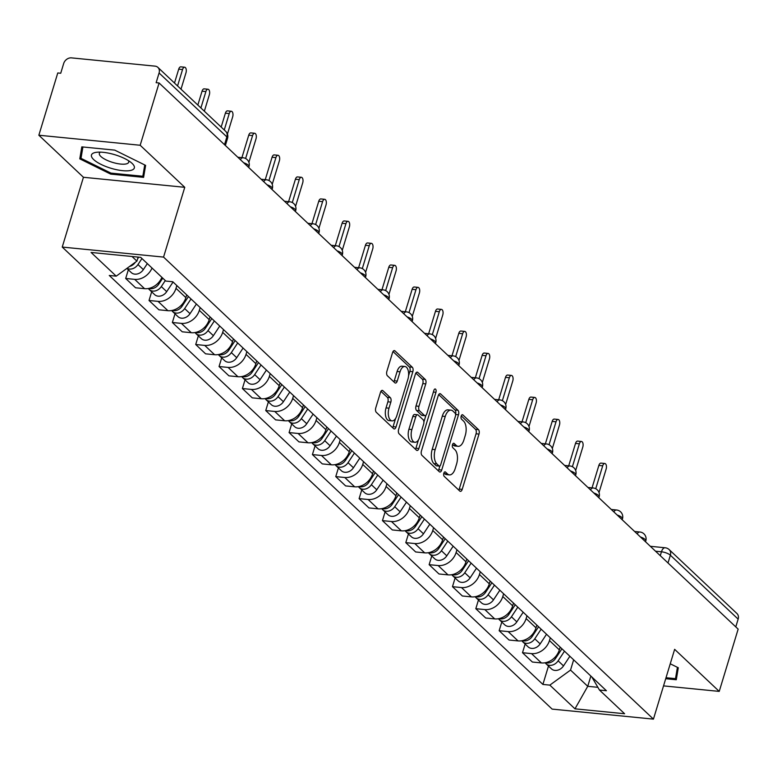 <?xml version="1.0" encoding="UTF-8"?>
<svg xmlns="http://www.w3.org/2000/svg" width="777" height="777" viewBox="0 0 777 777"><rect width="100%" height="100%" fill="white"/><g stroke="black" fill="none" stroke-linecap="round" stroke-linejoin="round"><path stroke-width="1.17" d="M443.822 473.222A2.37 1.204 95.7 0 0 444.191 476.34L459.799 491.064A3.38 1.719 95.7 0 0 460.402 491.355A3.38 1.719 95.7 0 0 462.198 489.374L479.001 434.09A3.38 1.719 95.7 0 0 478.467 429.632L462.859 414.918A2.37 1.204 95.7 0 0 462.441 414.704A2.37 1.204 95.7 0 0 461.179 416.093A2.37 1.204 95.7 0 0 461.557 419.211L463.568 421.115A10.82 5.488 95.7 0 1 465.287 435.382L463.888 439.986A10.82 5.488 95.7 0 1 458.119 446.319A10.82 5.488 95.7 0 1 456.196 445.386L454.186 443.482A2.37 1.204 95.7 0 0 453.758 443.269A2.37 1.204 95.7 0 0 452.496 444.658A2.37 1.204 95.7 0 0 452.874 447.775L454.895 449.679A10.82 5.488 95.7 0 1 456.604 463.947L455.205 468.55A10.82 5.488 95.7 0 1 449.446 474.893A10.82 5.488 95.7 0 1 447.523 473.951L445.503 472.047A2.37 1.204 95.7 0 0 445.085 471.833A2.37 1.204 95.7 0 0 443.822 473.222M382.886 390.656A3.38 1.719 95.7 0 0 382.284 390.365A3.38 1.719 95.7 0 0 380.487 392.346L375.767 407.857A3.38 1.719 95.7 0 0 376.301 412.315L393.638 428.661A3.38 1.719 95.7 0 0 394.24 428.953A3.38 1.719 95.7 0 0 396.037 426.971L412.84 371.688A3.38 1.719 95.7 0 0 412.296 367.23L394.969 350.883A3.38 1.719 95.7 0 0 394.366 350.592A3.38 1.719 95.7 0 0 392.57 352.573L386.878 371.309A3.38 1.719 95.7 0 0 387.412 375.767L394.823 382.76A3.38 1.719 95.7 0 0 395.425 383.051A3.38 1.719 95.7 0 0 397.232 381.07L400.048 371.785A9.042 4.594 95.7 0 1 404.875 366.482A9.042 4.594 95.7 0 1 407.906 379.195L396.853 415.588A9.042 4.594 95.7 0 1 392.035 420.881A9.042 4.594 95.7 0 1 388.995 408.178L390.841 402.107A3.38 1.719 95.7 0 0 390.297 397.659L382.886 390.656L381.633 390.54M163.559 257.09L184.761 187.306L140.171 145.26L159.091 82.984L738.15 629.127L719.23 691.394L674.64 649.339L653.438 719.123L163.559 257.09L62.238 247.067L552.117 709.1L653.438 719.123M421.445 450.932A3.38 1.719 95.7 0 0 421.979 455.39L439.316 471.736A3.38 1.719 95.7 0 0 439.908 472.027A3.38 1.719 95.7 0 0 441.715 470.056L458.508 414.763A3.38 1.719 95.7 0 0 457.974 410.305L440.646 393.958A3.38 1.719 95.7 0 0 440.044 393.667A3.38 1.719 95.7 0 0 438.247 395.648L421.445 450.932M416.472 450.194L399.145 433.857A3.38 1.719 95.7 0 1 398.611 429.399L415.404 374.106A3.38 1.719 95.7 0 1 417.21 372.125A3.38 1.719 95.7 0 1 417.803 372.426L425.223 379.419A3.38 1.719 95.7 0 1 425.757 383.877L418.949 406.293A3.38 1.719 95.7 0 0 419.483 410.751L424.407 415.394A3.38 1.719 95.7 0 0 425 415.685A3.38 1.719 95.7 0 0 426.806 413.704L433.896 390.365A2.37 1.204 95.7 0 1 435.159 388.976A2.37 1.204 95.7 0 1 435.955 392.307L418.881 448.514A3.38 1.719 95.7 0 1 417.074 450.495A3.38 1.719 95.7 0 1 416.472 450.194M140.171 145.26L38.85 135.227L57.77 72.96L60.723 73.252L63.665 63.549A6.886 5.526 -46.7 0 1 71.484 57.877L155.079 66.152A6.886 5.526 -46.7 0 1 157.906 67.395L225.68 131.323A6.886 5.526 133.3 0 1 226.865 136.917L159.081 72.989A6.886 5.526 -46.7 0 0 157.906 67.395M38.85 135.227L83.44 177.282L62.238 247.067M159.091 82.984L156.138 82.692L159.081 72.989M668.006 562.966L670.366 555.205A6.886 5.526 133.3 0 0 669.182 549.611L736.965 613.539A6.886 5.526 133.3 0 1 738.14 619.133L670.366 555.205A6.886 2.166 -163.1 0 0 661.46 551.796L655.535 551.214M735.78 626.893L738.14 619.133M663.539 685.887L719.23 691.394M550.31 637.81L549.475 640.559A15.851 12.714 133.3 0 1 531.507 653.612L541.384 662.927A15.851 12.714 -46.7 0 0 559.343 649.873L560.188 647.124M541.384 662.927L532.381 662.033L522.503 652.719L525.135 644.055M531.507 653.612L522.503 652.719M501.796 622.037L499.155 630.71L509.032 640.015L518.045 640.908A15.851 12.714 -46.7 0 0 536.004 627.865L536.839 625.106M526.961 615.792L526.126 618.55A15.851 12.714 133.3 0 1 508.168 631.594L499.155 630.71M478.447 600.019L475.815 608.692L485.693 618.006L494.706 618.9A15.851 12.714 -46.7 0 0 512.665 605.846L513.5 603.098M503.622 593.783L502.787 596.532A15.851 12.714 133.3 0 1 484.829 609.586L475.815 608.692M455.108 578.01L452.476 586.674L462.354 595.988L471.357 596.882A15.851 12.714 -46.7 0 0 489.325 583.828L490.161 581.079M480.283 571.765L479.448 574.514A15.851 12.714 133.3 0 1 461.48 587.567L452.476 586.674M431.769 555.992L429.137 564.665L439.005 573.98L448.018 574.863A15.851 12.714 -46.7 0 0 465.977 561.82L466.812 559.061M456.944 549.747L456.109 552.505A15.851 12.714 133.3 0 1 438.141 565.549L429.137 564.665M408.42 533.984L405.788 542.647L415.666 551.961L424.679 552.855A15.851 12.714 -46.7 0 0 442.637 539.801L443.473 537.053M433.595 527.738L432.76 530.487A15.851 12.714 133.3 0 1 414.801 543.541L405.788 542.647M385.081 511.965L382.449 520.629L392.327 529.943L401.33 530.837A15.851 12.714 -46.7 0 0 419.298 517.783L420.134 515.034M410.256 505.72L409.421 508.469A15.851 12.714 133.3 0 1 391.462 521.522L382.449 520.629M361.742 489.947L359.11 498.62L368.978 507.935L377.991 508.818A15.851 12.714 -46.7 0 0 395.949 495.775L396.785 493.016M386.917 483.702L386.082 486.46A15.851 12.714 133.3 0 1 368.113 499.504L359.11 498.62M338.403 467.939L335.761 476.602L345.639 485.916L354.652 486.81A15.851 12.714 -46.7 0 0 372.61 473.756L373.446 471.008M363.568 461.693L362.733 464.442A15.851 12.714 133.3 0 1 344.774 477.496L335.761 476.602M315.054 445.92L312.422 454.584L322.3 463.898L331.313 464.792A15.851 12.714 -46.7 0 0 349.271 451.738L350.106 448.989M340.229 439.675L339.394 442.424A15.851 12.714 133.3 0 1 321.435 455.477L312.422 454.584M291.715 423.902L289.083 432.575L298.96 441.89L307.964 442.773A15.851 12.714 -46.7 0 0 325.932 429.73L326.767 426.981M316.89 417.667L316.054 420.415A15.851 12.714 133.3 0 1 298.086 433.459L289.083 432.575M268.376 401.894L265.744 410.557L275.612 419.871L284.625 420.765A15.851 12.714 -46.7 0 0 302.583 407.711L303.418 404.963M293.551 395.648L292.706 398.397A15.851 12.714 133.3 0 1 274.747 411.451L265.744 410.557M245.027 379.875L242.395 388.539L252.272 397.853L261.286 398.747A15.851 12.714 -46.7 0 0 279.244 385.693L280.079 382.944M270.202 373.63L269.366 376.379A15.851 12.714 133.3 0 1 251.408 389.432L242.395 388.539M221.688 357.857L219.056 366.53L228.933 375.845L237.937 376.728A15.851 12.714 -46.7 0 0 255.905 363.685L256.74 360.936M246.863 351.622L246.027 354.37A15.851 12.714 133.3 0 1 228.069 367.414L219.056 366.53M198.349 335.849L195.717 344.512L205.584 353.826L214.598 354.72A15.851 12.714 -46.7 0 0 232.556 341.666L233.391 338.918M223.523 329.603L222.688 332.352A15.851 12.714 133.3 0 1 204.72 345.406L195.717 344.512M175 313.83L172.368 322.494L182.245 331.808L191.259 332.702A15.851 12.714 -46.7 0 0 209.217 319.648L210.052 316.899M200.175 307.585L199.339 310.344A15.851 12.714 133.3 0 1 181.381 323.387L172.368 322.494M151.661 291.812L149.029 300.485L158.906 309.8L167.91 310.683A15.851 12.714 -46.7 0 0 185.878 297.64L186.713 294.891M176.835 285.577L176 288.325A15.851 12.714 133.3 0 1 158.042 301.369L149.029 300.485M128.322 269.804L125.689 278.467L135.567 287.781L144.571 288.675A15.851 12.714 -46.7 0 0 161.907 277.35M152.03 268.036A15.851 12.714 133.3 0 1 134.693 279.361L125.689 278.467M573.649 659.828L570.532 670.085L587.742 686.314L597.872 687.315M590.86 676.058L587.742 686.314L574.97 708.828L549.834 685.12L570.532 670.085M591.802 676.942L599.465 690.034L624.601 713.742L574.97 708.828M132.012 256.497L136.907 261.121L116.22 276.156L109.275 275.466L542.9 684.44L549.834 685.12M116.22 276.156L91.074 252.447L140.705 257.352L165.841 281.06L172.785 281.75L606.41 690.724L599.465 690.034M665.714 678.709L676.272 679.758L678.292 667.764L670.25 663.791M184.761 187.306L83.44 177.282M81.808 146.872L79.788 158.858L110.684 174.106L143.599 177.36L145.62 165.375L114.724 150.126L81.808 146.872M136.907 261.121L138.131 257.1M548.475 666.064L542.9 684.44M82.313 150.553L79.788 158.858M110.985 173.116L110.684 174.106M443.89 473.018L444.57 473.659A10.82 5.488 95.7 0 0 446.493 474.592L449.446 474.893M458.119 446.319L455.167 446.027A10.82 5.488 95.7 0 1 453.244 445.095L452.573 444.454M458.799 490.122A3.38 1.719 95.7 0 0 459.246 489.083L476.048 433.799A3.38 1.719 95.7 0 0 475.514 429.341L461.247 415.889M455.584 414.374A3.38 1.719 95.7 0 0 455.021 410.013L438.694 394.609M438.315 470.794A3.38 1.719 95.7 0 0 438.762 469.755L439.908 465.977M439.005 465.918A2.37 1.204 95.7 0 0 439.423 466.122A2.37 1.204 95.7 0 0 440.685 464.733L455.429 416.2A2.37 1.204 95.7 0 0 455.05 413.082L452.923 411.072A10.82 5.488 95.7 0 0 451 410.139A10.82 5.488 95.7 0 0 445.24 416.472L435.159 449.64A10.82 5.488 95.7 0 0 436.878 463.908L439.005 465.918L436.052 465.617A2.37 1.204 95.7 0 0 436.47 465.831A2.37 1.204 95.7 0 0 436.927 465.705M451 410.139L448.047 409.848A10.82 5.488 95.7 0 0 442.288 416.181L445.24 416.472M436.052 465.617L433.916 463.616A10.82 5.488 95.7 0 1 432.206 449.349L442.288 416.181M415.85 373.077L422.27 379.127L425.223 379.419M425 415.685L422.047 415.394A3.38 1.719 95.7 0 1 421.445 415.103L416.53 410.46A3.38 1.719 95.7 0 1 415.996 406.002L422.805 383.585A3.38 1.719 95.7 0 0 422.27 379.127M425.922 415.297L423.892 421.979M418.453 439.879L415.918 448.222L418.881 448.514M411.878 429.564A9.042 4.594 95.7 0 0 414.918 442.268A9.042 4.594 95.7 0 0 419.735 436.975L423.63 424.155A3.38 1.719 95.7 0 0 423.096 419.697L418.172 415.054A3.38 1.719 95.7 0 0 417.579 414.763A3.38 1.719 95.7 0 0 415.773 416.744L411.878 429.564L408.925 429.273A9.042 4.594 95.7 0 0 411.965 441.977L414.918 442.268M417.579 414.763L414.627 414.471A3.38 1.719 95.7 0 0 412.82 416.443L415.773 416.744M408.925 429.273L412.82 416.443M415.472 449.252A3.38 1.719 95.7 0 0 415.918 448.222M392.035 420.881L389.073 420.59A9.042 4.594 95.7 0 1 386.043 407.886L387.878 401.816A3.38 1.719 95.7 0 0 387.344 397.358L380.934 391.307M404.875 366.482L401.913 366.19A9.042 4.594 95.7 0 0 397.096 371.484L400.048 371.785M393.822 381.818A3.38 1.719 95.7 0 0 394.279 380.779L397.096 371.484M408.566 375.709L409.877 371.396A3.38 1.719 95.7 0 0 409.343 366.938L393.016 351.534M392.638 427.719A3.38 1.719 95.7 0 0 393.084 426.68L395.571 418.492M561.946 648.785L555.584 658.42A8.615 6.906 133.3 0 1 545.687 662.664M599.018 492.521L606.147 469.055A3.963 2.01 95.7 0 0 604.817 463.49A3.963 2.01 95.7 0 0 602.699 465.812L595.736 488.733M564.49 651.184L558.129 660.819A8.615 6.906 133.3 0 1 546.046 663.781A8.615 6.906 133.3 0 1 545.201 662.762M569.871 656.264L563.51 665.899A8.615 6.906 133.3 0 1 551.437 668.861L546.046 663.781M592.045 487.859L598.863 465.433A3.963 2.01 -84.3 0 1 600.971 463.111L604.817 463.49M538.597 626.767L532.245 636.402A8.615 6.906 133.3 0 1 522.348 640.646M575.67 470.503L582.799 447.037A3.963 2.01 95.7 0 0 581.468 441.472A3.963 2.01 95.7 0 0 579.36 443.793L572.396 466.724M541.142 629.166L534.78 638.801A8.615 6.906 133.3 0 1 522.707 641.763A8.615 6.906 133.3 0 1 521.853 640.743M546.532 634.246L540.17 643.88A8.615 6.906 133.3 0 1 528.098 646.843L522.707 641.763M568.706 465.85L575.524 443.414A3.963 2.01 -84.3 0 1 577.632 441.093L581.468 441.472M515.258 604.759L508.896 614.384A8.615 6.906 133.3 0 1 499.009 618.628M552.33 448.484L559.459 425.029A3.963 2.01 95.7 0 0 558.129 419.463A3.963 2.01 95.7 0 0 556.021 421.785L549.057 444.706M517.803 607.158L511.441 616.783A8.615 6.906 133.3 0 1 499.368 619.755A8.615 6.906 133.3 0 1 498.513 618.725M523.193 612.237L516.831 621.872A8.615 6.906 133.3 0 1 504.749 624.834L499.368 619.755M545.367 443.832L552.175 421.396A3.963 2.01 -84.3 0 1 554.292 419.085L558.129 419.463M677.408 667.326L675.504 678.651L666.025 677.719M677.651 671.6L675.504 678.651M130.915 170.386A22.397 7.042 -163.1 0 0 131.614 162.956A22.397 7.042 -163.1 0 0 96.513 152.292A22.397 7.042 -163.1 0 0 94.872 152.593A22.397 7.042 -163.1 0 0 101.127 164.433A22.397 7.042 -163.1 0 0 130.915 170.386M100.466 152.137A15.326 4.817 -163.1 0 0 99.349 153.331A15.326 4.817 -163.1 0 0 109.149 161.198A15.326 4.817 -163.1 0 0 126.36 163.879A15.326 4.817 -163.1 0 0 128.691 162.247A15.326 4.817 -163.1 0 0 128.419 160.635M144.736 164.938L142.832 176.262L110.936 173.106L81.002 158.333L82.916 146.979M144.969 169.211L142.832 176.262M491.919 582.74L485.557 592.375A8.615 6.906 133.3 0 1 475.66 596.619M528.991 426.476L536.12 403.01A3.963 2.01 95.7 0 0 534.79 397.445A3.963 2.01 95.7 0 0 532.672 399.767L525.708 422.688M494.463 585.139L488.102 594.774A8.615 6.906 133.3 0 1 476.029 597.736A8.615 6.906 133.3 0 1 475.174 596.717M499.844 590.219L493.482 599.854A8.615 6.906 133.3 0 1 481.41 602.816L476.029 597.736M522.018 421.814L528.836 399.388A3.963 2.01 -84.3 0 1 530.944 397.066L534.79 397.445M468.57 560.722L462.218 570.357A8.615 6.906 133.3 0 1 452.321 574.601M505.652 404.458L512.771 380.992A3.963 2.01 95.7 0 0 511.441 375.427A3.963 2.01 95.7 0 0 509.333 377.748L502.369 400.679M471.115 563.121L464.763 572.756A8.615 6.906 133.3 0 1 452.68 575.718A8.615 6.906 133.3 0 1 451.825 574.698M476.505 568.201L470.143 577.835A8.615 6.906 133.3 0 1 458.071 580.798L452.68 575.718M498.679 399.805L505.497 377.369A3.963 2.01 -84.3 0 1 507.604 375.048L511.441 375.427M445.231 538.714L438.869 548.339A8.615 6.906 133.3 0 1 428.982 552.583M482.303 382.439L489.432 358.984A3.963 2.01 95.7 0 0 488.102 353.418A3.963 2.01 95.7 0 0 485.994 355.74L479.03 378.661M447.775 541.113L441.414 550.738A8.615 6.906 133.3 0 1 429.341 553.71A8.615 6.906 133.3 0 1 428.486 552.68M453.166 546.192L446.804 555.827A8.615 6.906 133.3 0 1 434.731 558.789L429.341 553.71M475.339 377.787L482.148 355.351A3.963 2.01 -84.3 0 1 484.265 353.04L488.102 353.418M421.892 516.695L415.53 526.33A8.615 6.906 133.3 0 1 405.643 530.574M458.964 360.431L466.093 336.965A3.963 2.01 95.7 0 0 464.763 331.4A3.963 2.01 95.7 0 0 462.655 333.721L455.681 356.643M424.436 519.094L418.075 528.729A8.615 6.906 133.3 0 1 406.002 531.691A8.615 6.906 133.3 0 1 405.147 530.672M429.817 524.174L423.465 533.809A8.615 6.906 133.3 0 1 411.383 536.771L406.002 531.691M451.991 355.769L458.809 333.343A3.963 2.01 -84.3 0 1 460.926 331.021L464.763 331.4M398.552 494.677L392.191 504.312A8.615 6.906 133.3 0 1 382.294 508.556M435.625 338.413L442.754 314.947A3.963 2.01 95.7 0 0 441.423 309.382A3.963 2.01 95.7 0 0 439.306 311.703L432.342 334.634M401.097 497.076L394.735 506.711A8.615 6.906 133.3 0 1 382.653 509.673A8.615 6.906 133.3 0 1 381.808 508.653M406.478 502.156L400.116 511.79A8.615 6.906 133.3 0 1 388.044 514.753L382.653 509.673M428.651 333.76L435.47 311.324A3.963 2.01 -84.3 0 1 437.577 309.003L441.423 309.382M375.204 472.669L368.852 482.294A8.615 6.906 133.3 0 1 358.955 486.538M412.276 316.394L419.405 292.939A3.963 2.01 95.7 0 0 418.075 287.373A3.963 2.01 95.7 0 0 415.967 289.695L409.003 312.616M377.748 475.068L371.387 484.693A8.615 6.906 133.3 0 1 359.314 487.665A8.615 6.906 133.3 0 1 358.459 486.635M383.139 480.147L376.777 489.782A8.615 6.906 133.3 0 1 364.704 492.744L359.314 487.665M405.312 311.742L412.131 289.306A3.963 2.01 -84.3 0 1 414.238 286.995L418.075 287.373M351.864 450.65L345.503 460.285A8.615 6.906 133.3 0 1 335.615 464.529M388.937 294.386L396.066 270.92A3.963 2.01 95.7 0 0 394.735 265.355A3.963 2.01 95.7 0 0 392.628 267.677L385.664 290.598M354.409 453.049L348.047 462.684A8.615 6.906 133.3 0 1 335.975 465.646A8.615 6.906 133.3 0 1 335.12 464.627M359.8 458.129L353.438 467.764A8.615 6.906 133.3 0 1 341.356 470.726L335.975 465.646M381.973 289.724L388.782 267.298A3.963 2.01 -84.3 0 1 390.899 264.976L394.735 265.355M328.525 428.632L322.164 438.267A8.615 6.906 133.3 0 1 312.267 442.511M365.598 272.368L372.727 248.902A3.963 2.01 95.7 0 0 371.396 243.337A3.963 2.01 95.7 0 0 369.279 245.658L362.315 268.589M331.07 431.031L324.708 440.666A8.615 6.906 133.3 0 1 312.626 443.628A8.615 6.906 133.3 0 1 311.781 442.608M336.451 436.111L330.089 445.745A8.615 6.906 133.3 0 1 318.016 448.708L312.626 443.628M358.624 267.715L365.443 245.279A3.963 2.01 -84.3 0 1 367.55 242.958L371.396 243.337M305.176 406.624L298.824 416.258A8.615 6.906 133.3 0 1 288.927 420.493M342.259 250.349L349.378 226.894A3.963 2.01 95.7 0 0 348.047 221.328A3.963 2.01 95.7 0 0 345.94 223.65L338.976 246.571M307.721 409.023L301.369 418.657A8.615 6.906 133.3 0 1 289.287 421.62A8.615 6.906 133.3 0 1 288.432 420.59M313.112 414.102L306.75 423.737A8.615 6.906 133.3 0 1 294.677 426.699L289.287 421.62M335.285 245.697L342.103 223.271A3.963 2.01 -84.3 0 1 344.211 220.95L348.047 221.328M281.837 384.605L275.476 394.24A8.615 6.906 133.3 0 1 265.588 398.484M318.91 228.341L326.039 204.875A3.963 2.01 95.7 0 0 324.708 199.31A3.963 2.01 95.7 0 0 322.601 201.631L315.637 224.563M284.382 387.004L278.02 396.639A8.615 6.906 133.3 0 1 265.948 399.601A8.615 6.906 133.3 0 1 265.093 398.582M289.772 392.084L283.411 401.719A8.615 6.906 133.3 0 1 271.328 404.681L265.948 399.601M311.946 223.679L318.755 201.253A3.963 2.01 -84.3 0 1 320.872 198.931L324.708 199.31M258.498 362.587L252.137 372.222A8.615 6.906 133.3 0 1 242.239 376.466M295.571 206.323L302.7 182.867A3.963 2.01 95.7 0 0 301.369 177.292A3.963 2.01 95.7 0 0 299.262 179.613L292.288 202.544M261.043 364.986L254.681 374.621A8.615 6.906 133.3 0 1 242.609 377.583A8.615 6.906 133.3 0 1 241.754 376.563M266.424 370.066L260.072 379.7A8.615 6.906 133.3 0 1 247.989 382.663L242.609 377.583M288.597 201.67L295.415 179.234A3.963 2.01 -84.3 0 1 297.523 176.913L301.369 177.292M235.159 340.579L228.797 350.213A8.615 6.906 133.3 0 1 218.9 354.448M272.232 184.304L279.361 160.849A3.963 2.01 95.7 0 0 278.03 155.283A3.963 2.01 95.7 0 0 275.913 157.605L268.949 180.526M237.694 342.978L231.342 352.612A8.615 6.906 133.3 0 1 219.26 355.575A8.615 6.906 133.3 0 1 218.415 354.545M243.084 348.057L236.723 357.692A8.615 6.906 133.3 0 1 224.65 360.654L219.26 355.575M265.258 179.652L272.076 157.226A3.963 2.01 -84.3 0 1 274.184 154.905L278.03 155.283M211.81 318.56L205.449 328.195A8.615 6.906 133.3 0 1 195.561 332.439M248.883 162.296L256.012 138.83A3.963 2.01 95.7 0 0 254.681 133.265A3.963 2.01 95.7 0 0 252.574 135.587L245.61 158.518M214.355 320.959L207.993 330.594A8.615 6.906 133.3 0 1 195.921 333.556A8.615 6.906 133.3 0 1 195.066 332.537M219.745 326.039L213.384 335.674A8.615 6.906 133.3 0 1 201.311 338.636L195.921 333.556M241.919 157.634L248.737 135.208A3.963 2.01 -84.3 0 1 250.845 132.886L254.681 133.265M188.471 296.542L182.109 306.177A8.615 6.906 133.3 0 1 172.222 310.421M227.447 134.023L232.673 116.822A3.963 2.01 95.7 0 0 231.342 111.257A3.963 2.01 95.7 0 0 229.234 113.568L224.252 129.973M191.016 298.941L184.654 308.576A8.615 6.906 133.3 0 1 172.581 311.538A8.615 6.906 133.3 0 1 171.727 310.518M196.406 304.03L190.044 313.655A8.615 6.906 133.3 0 1 177.962 316.618L172.581 311.538M221.173 127.069L225.388 113.189A3.963 2.01 -84.3 0 1 227.506 110.868L231.342 111.257M162.743 278.147L158.77 284.168A8.615 6.906 133.3 0 1 148.873 288.403M204.351 111.198L209.334 94.804A3.963 2.01 95.7 0 0 208.003 89.238A3.963 2.01 95.7 0 0 205.886 91.56L200.903 107.954M165.287 280.546L161.315 286.567A8.615 6.906 133.3 0 1 149.233 289.53A8.615 6.906 133.3 0 1 148.388 288.5M173.057 282.012L166.696 291.647A8.615 6.906 133.3 0 1 154.623 294.609L149.233 289.53M197.834 105.06L202.049 91.181A3.963 2.01 -84.3 0 1 204.157 88.86L208.003 89.238M138.724 257.158L137.597 258.867M135.363 262.238A8.615 6.906 133.3 0 1 129.584 266.443M181.002 89.19L185.985 72.785A3.963 2.01 95.7 0 0 184.654 67.22A3.963 2.01 95.7 0 0 182.546 69.541L177.564 85.936M141.948 258.527L137.976 264.549A8.615 6.906 133.3 0 1 127.001 268.318M147.329 263.607L143.356 269.629A8.615 6.906 133.3 0 1 131.284 272.591L126.855 268.424M174.495 83.042L178.71 69.163A3.963 2.01 -84.3 0 1 180.818 66.841L184.654 67.22M660.285 555.681L661.46 551.796A6.886 3.496 95.7 0 1 665.131 547.766L650.33 546.299M158.042 301.369L167.91 310.683M181.381 323.387L191.259 332.702M204.72 345.406L214.598 354.72M228.069 367.414L237.937 376.728M251.408 389.432L261.286 398.747M274.747 411.451L284.625 420.765M298.086 433.459L307.964 442.773M321.435 455.477L331.313 464.792M344.774 477.496L354.652 486.81M368.113 499.504L377.991 508.818M391.462 521.522L401.33 530.837M414.801 543.541L424.679 552.855M438.141 565.549L448.018 574.863M461.48 587.567L471.357 596.882M484.829 609.586L494.706 618.9M508.168 631.594L518.045 640.908M134.693 279.361L144.571 288.675M176 288.325L185.878 297.64M199.339 310.344L209.217 319.648M222.688 332.352L232.556 341.666M246.027 354.37L255.905 363.685M269.366 376.379L279.244 385.693M292.706 398.397L302.583 407.711M316.054 420.415L325.932 429.73M339.394 442.424L349.271 451.738M362.733 464.442L372.61 473.756M386.082 486.46L395.949 495.775M409.421 508.469L419.298 517.783M432.76 530.487L442.637 539.801M456.109 552.505L465.977 561.82M479.448 574.514L489.325 583.828M502.787 596.532L512.665 605.846M526.126 618.55L536.004 627.865M549.475 640.559L559.343 649.873M645.532 541.773L645.804 540.87A6.886 2.166 -163.1 0 0 640.462 536.985M637.159 533.877A6.886 3.496 -84.3 0 1 639.889 532.002L634.624 531.487M622.183 519.755L622.464 518.851A6.886 2.166 -163.1 0 0 617.123 514.976M598.844 497.736L599.116 496.833A6.886 2.166 -163.1 0 0 593.774 492.958M575.504 475.728L575.776 474.825A6.886 2.166 -163.1 0 0 570.435 470.94M552.165 453.71L552.437 452.806A6.886 2.166 -163.1 0 0 547.095 448.931M528.816 431.691L529.088 430.788A6.886 2.166 -163.1 0 0 523.747 426.913M505.477 409.683L505.749 408.78A6.886 2.166 -163.1 0 0 500.407 404.895M482.138 387.665L482.41 386.761A6.886 2.166 -163.1 0 0 477.068 382.886M458.789 365.646L459.071 364.743A6.886 2.166 -163.1 0 0 453.729 360.868M435.45 343.638L435.722 342.735A6.886 2.166 -163.1 0 0 430.38 338.859M412.111 321.62L412.383 320.716A6.886 2.166 -163.1 0 0 407.041 316.841M388.762 299.601L389.044 298.698A6.886 2.166 -163.1 0 0 383.702 294.823M365.423 277.593L365.695 276.69A6.886 2.166 -163.1 0 0 360.353 272.814M342.084 255.575L342.356 254.671A6.886 2.166 -163.1 0 0 337.014 250.796M318.745 233.556L319.017 232.653A6.886 2.166 -163.1 0 0 313.675 228.778M295.396 211.548L295.678 210.645A6.886 2.166 -163.1 0 0 290.326 206.769M272.057 189.53L272.329 188.626A6.886 2.166 -163.1 0 0 266.987 184.751M248.718 167.511L248.99 166.608A6.886 2.166 -163.1 0 0 243.648 162.733M613.82 511.868A6.886 3.496 -84.3 0 1 616.549 509.994L611.285 509.469M590.481 489.85A6.886 3.496 -84.3 0 1 593.201 487.975L587.936 487.451M567.132 467.832A6.886 3.496 -84.3 0 1 569.862 465.957L564.597 465.442M543.793 445.823A6.886 3.496 -84.3 0 1 546.522 443.949L541.258 443.424M520.454 423.805A6.886 3.496 -84.3 0 1 523.183 421.93L517.919 421.416M497.115 401.787A6.886 3.496 -84.3 0 1 499.834 399.912L494.57 399.397M473.766 379.778A6.886 3.496 -84.3 0 1 476.495 377.904L471.231 377.379M450.427 357.76A6.886 3.496 -84.3 0 1 453.156 355.885L447.892 355.371M427.088 335.742A6.886 3.496 -84.3 0 1 429.807 333.877L424.543 333.352M403.739 313.733A6.886 3.496 -84.3 0 1 406.468 311.859L401.204 311.334M380.4 291.715A6.886 3.496 -84.3 0 1 383.129 289.84L377.865 289.326M357.061 269.697A6.886 3.496 -84.3 0 1 359.79 267.832L354.526 267.307M333.721 247.688A6.886 3.496 -84.3 0 1 336.441 245.814L331.177 245.289M310.373 225.67A6.886 3.496 -84.3 0 1 313.102 223.795L307.838 223.281M287.034 203.652A6.886 3.496 -84.3 0 1 289.763 201.787L284.499 201.262M263.694 181.643A6.886 3.496 -84.3 0 1 266.414 179.769L261.15 179.244M240.346 159.625A6.886 3.496 -84.3 0 1 243.075 157.75L237.811 157.236M224.504 144.687L226.865 136.917A6.886 2.166 -163.1 0 1 227.544 138.335A6.886 6.886 0 0 0 225.68 131.323M444.57 473.659L447.523 473.951M453.312 443.395L454.186 443.482M453.244 445.095L456.196 445.386M461.985 414.831L462.859 414.918M475.514 429.341L478.467 429.632M476.048 433.799L479.001 434.09M459.246 489.083L462.198 489.374M444.629 471.96L445.503 472.047M439.403 393.842L440.646 393.958M455.021 410.013L457.974 410.305M455.594 414.481L458.508 414.763M438.762 469.755L441.715 470.056M432.206 449.349L435.159 449.64M433.916 463.616L436.878 463.908M416.559 372.3L417.803 372.426M422.805 383.585L425.757 383.877M415.996 406.002L418.949 406.293M416.53 410.46L419.483 410.751M421.445 415.103L424.407 415.394M433.381 392.045L435.955 392.307M387.344 397.358L390.297 397.659M387.878 401.816L390.841 402.107M386.043 407.886L388.995 408.178M394.279 380.779L397.232 381.07M393.725 350.757L394.969 350.883M409.343 366.938L412.296 367.23M409.877 371.396L412.84 371.688M393.084 426.68L396.037 426.971M555.584 658.42L554.691 657.575M563.51 665.899L558.129 660.819M598.863 465.433L602.699 465.812M532.245 636.402L531.351 635.567M540.17 643.88L534.78 638.801M575.524 443.414L579.36 443.793M508.896 614.384L508.012 613.548M516.831 621.872L511.441 616.783M552.175 421.396L556.021 421.785M485.557 592.375L484.663 591.53M493.482 599.854L488.102 594.774M528.836 399.388L532.672 399.767M462.218 570.357L461.324 569.522M470.143 577.835L464.763 572.756M505.497 377.369L509.333 377.748M438.869 548.339L437.985 547.503M446.804 555.827L441.414 550.738M482.148 355.351L485.994 355.74M415.53 526.33L414.646 525.495M423.465 533.809L418.075 528.729M458.809 333.343L462.655 333.721M392.191 504.312L391.297 503.477M400.116 511.79L394.735 506.711M435.47 311.324L439.306 311.703M368.852 482.294L367.958 481.458M376.777 489.782L371.387 484.693M412.131 289.306L415.967 289.695M345.503 460.285L344.619 459.45M353.438 467.764L348.047 462.684M388.782 267.298L392.628 267.677M322.164 438.267L321.27 437.432M330.089 445.745L324.708 440.666M365.443 245.279L369.279 245.658M298.824 416.258L297.931 415.413M306.75 423.737L301.369 418.657M342.103 223.271L345.94 223.65M275.476 394.24L274.592 393.405M283.411 401.719L278.02 396.639M318.755 201.253L322.601 201.631M252.137 372.222L251.253 371.387M260.072 379.7L254.681 374.621M295.415 179.234L299.262 179.613M228.797 350.213L227.904 349.368M236.723 357.692L231.342 352.612M272.076 157.226L275.913 157.605M205.449 328.195L204.565 327.36M213.384 335.674L207.993 330.594M248.737 135.208L252.574 135.587M182.109 306.177L181.226 305.342M190.044 313.655L184.654 308.576M225.388 113.189L229.234 113.568M158.77 284.168L157.877 283.323M166.696 291.647L161.315 286.567M202.049 91.181L205.886 91.56M143.356 269.629L137.976 264.549M178.71 69.163L182.546 69.541M645.804 540.87A6.886 6.886 0 0 0 639.889 532.002M622.464 518.851A6.886 6.886 0 0 0 616.549 509.994M599.116 496.833A6.886 6.886 0 0 0 593.201 487.975M575.776 474.825A6.886 6.886 0 0 0 569.862 465.957M552.437 452.806A6.886 6.886 0 0 0 546.522 443.949M529.088 430.788A6.886 6.886 0 0 0 523.183 421.93M505.749 408.78A6.886 6.886 0 0 0 499.834 399.912M482.41 386.761A6.886 6.886 0 0 0 476.495 377.904M459.071 364.743A6.886 6.886 0 0 0 453.156 355.885M435.722 342.735A6.886 6.886 0 0 0 429.807 333.877M412.383 320.716A6.886 6.886 0 0 0 406.468 311.859M389.044 298.698A6.886 6.886 0 0 0 383.129 289.84M365.695 276.69A6.886 6.886 0 0 0 359.79 267.832M342.356 254.671A6.886 6.886 0 0 0 336.441 245.814M319.017 232.653A6.886 6.886 0 0 0 313.102 223.795M295.678 210.645A6.886 6.886 0 0 0 289.763 201.787M272.329 188.626A6.886 6.886 0 0 0 266.414 179.769M248.99 166.608A6.886 6.886 0 0 0 243.075 157.75M225.369 145.503L227.544 138.335M669.182 549.611A6.886 6.886 0 0 0 665.131 547.766M436.47 465.831L439.423 466.122"/></g></svg>
